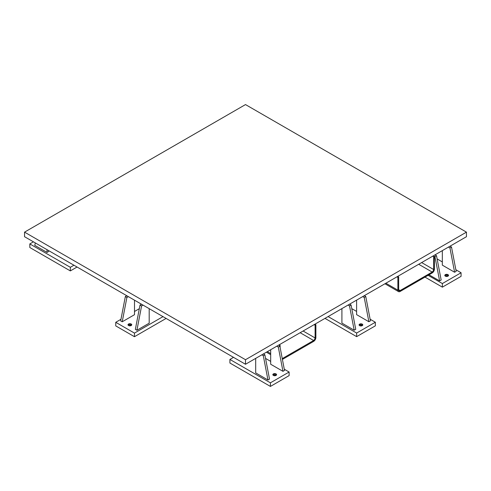 <?xml version="1.0" encoding="UTF-8"?>
<svg xmlns="http://www.w3.org/2000/svg" width="491" height="491" viewBox="0 0 491 491"><rect width="100%" height="100%" fill="white"/><g stroke="black" fill="none" stroke-linecap="round" stroke-linejoin="round"><path stroke-width="0.74" d="M314.927 324.183L315.885 324.741L315.885 337.495L315.885 324.741L315.105 325.189L315.105 337.943L314.676 339.398L313.632 340.496L282.251 358.614L313.632 340.496L300.154 332.714L313.632 340.496A2.081 1.203 -60 0 0 315.105 337.943L315.105 325.189L314.148 324.637L315.105 325.189L315.885 324.741L314.927 324.183M279.342 345.836L280.122 345.388L279.164 344.835L280.122 345.388L279.342 345.836L279.858 346.137L279.342 345.836M276.826 346.186L278.299 347.033L279.858 346.137L284.522 370.429L282.963 371.331L270.688 364.242L282.963 371.331L278.299 347.033L276.826 346.186M280.122 347.511L280.122 345.388L280.122 347.511M282.411 359.424L313.632 341.398L315.228 339.717L315.885 337.495A3.185 1.841 -60 0 1 313.632 341.398L282.411 359.424M267.337 351.66L270.688 353.594L267.337 351.66M303.1 331.014L315.105 337.943L303.1 331.014M375.345 322.243L370.128 319.23L375.345 322.243L356.638 333.045L375.345 322.243L375.345 325.846L356.638 336.642L356.638 333.045L356.638 336.642L324.993 318.377L356.638 336.642L375.345 325.846L375.345 322.243M356.601 311.423L351.771 308.636L356.601 311.423M328.111 316.572L356.638 333.045L328.111 316.572M355.742 329.308L354.183 330.21L341.908 323.121L354.183 330.21L349.518 305.918L348.045 305.064L349.518 305.918L354.183 330.21L355.742 329.308L351.077 305.015L349.518 305.918L351.077 305.015L355.742 329.308M370.435 320.826L368.876 321.728L356.601 314.639L368.876 321.728L364.212 297.436L362.739 296.582L364.212 297.436L368.876 321.728L370.435 320.826L365.77 296.533L364.212 297.436L365.77 296.533L370.435 320.826M362.309 324.103L362.874 324.895L362.309 325.686L360.934 326.018L359.559 325.686L358.995 324.895L359.559 324.103L360.934 323.772L362.309 324.103L362.309 325.686L362.309 324.103L362.874 324.895L359.559 325.686L358.995 324.895L362.309 324.103M397.704 276.396L398.661 276.949L397.882 277.397L397.882 290.156L398.539 291.611L399.275 291.752L433.031 272.266L434.425 269.056L434.425 256.302L434.94 256.597L436.499 255.701L435.026 254.847L436.499 255.701L441.163 279.993L439.605 280.895L429.017 274.782L439.605 280.895L434.94 256.597L434.425 256.302L433.645 256.75L434.425 256.302L434.425 269.056A3.185 1.841 -60 0 1 432.172 272.959L400.134 291.458A3.185 1.841 -60 0 1 398.539 291.611A3.185 1.841 -60 0 1 397.882 290.156L397.882 277.397L396.924 276.844L397.882 277.397L398.661 276.949L398.661 289.702L398.661 276.949L397.704 276.396M432.688 256.198L433.645 256.75L433.645 269.51L433.215 270.958L432.172 272.057L400.134 290.555L399.091 290.66L398.661 289.702L400.134 290.555L432.172 272.057L418.694 264.275L432.172 272.057A2.081 1.203 -60 0 0 433.645 269.51L433.645 256.75L432.688 256.198M385.877 283.221L397.882 290.156L385.877 283.221M421.64 262.575L433.645 269.51L421.64 262.575M400.134 290.555A2.081 1.203 -60 0 1 399.091 290.66A2.081 1.203 -60 0 1 398.661 289.702L400.134 290.555M428.097 275.31L442.366 283.553L461.074 272.75L455.857 269.737L461.074 272.75L442.366 283.553L442.366 287.149L442.366 283.553L428.097 275.31M442.33 261.93L437.119 258.917L442.33 261.93M456.164 271.333L454.605 272.235L442.33 265.146L454.605 272.235L449.94 247.937L448.467 247.09L449.94 247.937L454.605 272.235L456.164 271.333L451.499 247.041L449.94 247.937L451.499 247.041L456.164 271.333M448.038 274.604L448.602 275.402L448.038 276.194L446.663 276.519L445.288 276.194L444.723 275.402L445.288 274.604L446.663 274.279L448.038 274.604L448.038 276.194L448.038 274.604L448.602 275.402L445.288 276.194L444.723 275.402L448.038 274.604M461.074 276.347L461.074 272.75L461.074 276.347L442.366 287.149L424.979 277.114L442.366 287.149L461.074 276.347M33.437 241.836L29.828 243.923L70.336 267.307L73.945 265.226L70.336 267.307L70.336 270.909L70.336 267.307L29.828 243.923L29.828 247.519L70.336 270.909L29.828 247.519L29.828 243.923L33.437 241.836M48.572 251.527L47.013 252.423L34.738 245.334L47.013 252.423L47.013 249.674L47.013 252.423L48.572 251.527L48.572 250.576L48.572 251.527M77.062 267.024L70.336 270.909L77.062 267.024M233.52 357.35L229.911 359.437L270.418 382.82L289.125 372.025L284.295 369.232L289.125 372.025L270.418 382.82L270.418 386.423L270.418 382.82L229.911 359.437L229.911 363.039L270.418 386.423L229.911 363.039L229.911 359.437L233.52 357.35M270.688 361.376L265.551 358.412L270.688 361.376M269.522 379.089L267.963 379.991L255.688 372.902L267.963 379.991L263.299 355.693L261.826 354.846L263.299 355.693L267.963 379.991L269.522 379.089L264.858 354.797L263.299 355.693L264.858 354.797L269.522 379.089M276.089 373.878L276.654 374.676L276.089 375.468L274.715 375.793L273.34 375.468L272.775 374.676L273.34 373.878L274.715 373.553L276.089 373.878L276.089 375.468L276.089 373.878L276.654 374.676L273.34 375.468L272.775 374.676L276.089 373.878M289.125 375.621L289.125 372.025L289.125 375.621L270.418 386.423L289.125 375.621M139.327 308.692L134.497 311.478L139.327 308.692M120.97 319.291L115.753 322.299L134.46 333.101L162.987 316.634L134.46 333.101L134.46 336.703L115.753 325.901L134.46 336.703L166.105 318.432L134.46 336.703L134.46 333.101L115.753 322.299L115.753 325.901L115.753 322.299L120.97 319.291M149.19 323.182L136.915 330.265L135.356 329.369L140.021 305.071L141.494 304.224L140.021 305.071L141.58 305.973L143.053 305.12L141.58 305.973L136.915 330.265L149.19 323.182L149.19 308.667L149.19 323.182M134.497 314.694L122.222 321.783L120.663 320.881L125.328 296.589L126.801 295.742L125.328 296.589L126.887 297.491L125.328 296.589L120.663 320.881L122.222 321.783L134.497 314.694L134.497 300.185L134.497 314.694M131.244 323.986L131.809 324.784L131.244 325.576L129.869 325.901L128.495 325.576L127.93 324.784L128.495 323.986L129.869 323.661L131.244 323.986L131.244 325.576L131.244 323.986L131.809 324.784L128.495 325.576L127.93 324.784L131.244 323.986M128.36 296.638L126.887 297.491L122.222 321.783L126.887 297.491L128.36 296.638M35.334 242.928L34.738 245.334L35.334 242.928M270.688 349.727L270.688 364.242L270.688 349.727M279.858 346.137L284.522 370.429L282.963 371.331L278.299 347.033L279.858 346.137M450.026 246.187L451.499 247.041L450.026 246.187M442.33 250.631L442.33 265.146L442.33 250.631M263.385 353.943L264.858 354.797L263.385 353.943M255.688 358.387L255.688 372.902L255.688 358.387M436.499 255.701L441.163 279.993L439.605 280.895L434.94 256.597L436.499 255.701M364.297 295.68L365.77 296.533L364.297 295.68M356.601 300.124L356.601 314.639L356.601 300.124M135.356 329.369L140.021 305.071L141.58 305.973L136.915 330.265L135.356 329.369M349.604 304.162L351.077 305.015L349.604 304.162M341.908 308.606L341.908 323.121L341.908 308.606M245.5 104.577L466.45 232.139L245.5 359.707L245.5 364.267L245.5 359.707L24.55 232.139L24.55 236.705L245.5 364.267L466.45 236.705L466.45 232.139L245.5 359.707L24.55 232.139L24.55 236.705L245.5 364.267L466.45 236.705L466.45 232.139L245.5 104.577L24.55 232.139L245.5 104.577M266.404 352.2L270.688 354.674M384.944 283.761L398.539 291.611"/></g></svg>
